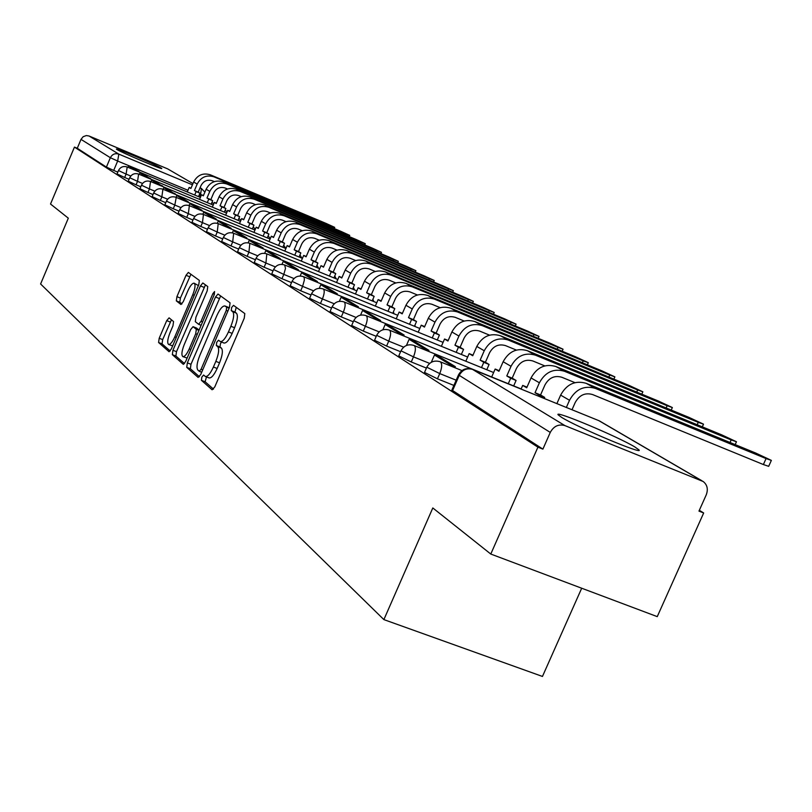 <?xml version="1.0" encoding="UTF-8"?>
<svg xmlns="http://www.w3.org/2000/svg" width="812" height="812" viewBox="0 0 812 812"><rect width="100%" height="100%" fill="white"/><g stroke="black" fill="none" stroke-linecap="round" stroke-linejoin="round"><path stroke-width="1.22" d="M201.843 377.093L201.417 380.32L212.135 389.79L214.804 386.888L244.25 318.202L244.808 313.584L233.521 305.342L231.664 307.443L231.268 310.61L232.699 311.666C234.424 313.899 233.815 318.761 230.882 326.262L228.456 331.925C225.381 338.594 222.671 341.811 220.316 341.578L218.499 340.218L216.733 342.309L216.317 345.506L217.728 346.643C219.402 348.977 218.773 353.88 215.84 361.37L213.414 367.024C210.379 373.611 207.71 376.768 205.406 376.514L203.568 375.032L201.843 377.093M206.471 376.92L205.111 381.752L213.505 389.131M236.251 307.342L234.962 312.082L236.404 313.148L232.699 311.666M221.473 342.035L220.428 343.76L220.022 346.957L221.432 348.094L217.728 346.643M561.64 417.398C577.525 427.376 644.352 455.42 638.953 449.878L634.882 446.976C617.831 436.612 553.885 409.786 558.108 414.79L561.64 417.398M116.989 149.55C121.729 152.626 163.131 170.134 161.75 168.48L161.05 167.962C155.853 164.704 115.365 147.591 116.39 149.083L116.989 149.55M169.089 317.847L166.714 320.618L159.203 338.249L158.584 342.502L169.069 351.728L171.373 348.896L198.778 284.687L199.356 280.424L188.354 272.416L186.029 275.298L176.925 296.664L176.326 300.866L180.944 304.5L183.279 301.628L187.836 290.929C190.252 285.651 192.342 283.063 194.129 283.185C195.672 284.565 195.215 288.402 192.779 294.685L174.783 336.878C172.398 342.085 170.337 344.613 168.602 344.461C167.069 343.009 167.526 339.122 169.982 332.798L172.956 325.825L173.565 321.552L169.089 317.847M701.507 480.602L598.83 420.646L472.574 369.409L564.919 425.61L703.222 481.526C707.313 484.845 708.318 489.301 706.237 494.873L698.97 511.103L703.669 512.971L657.253 616.633L490.783 554.048L432.806 507.957L383.883 619.607L40.6 283.977L68.32 218.174L50.517 204.025L74.45 147.094L537.92 447.158L542.893 449.127L550.262 432.42L458.496 374.89M490.783 554.048L537.92 447.158M187.349 362.873L186.74 367.359L198.128 377.418L200.706 374.555L229.491 307.322L230.06 302.825L217.981 294.025L215.505 297.019L187.349 362.873L190.972 364.283L190.363 368.77L199.447 376.758M183.207 364.243L172.337 354.651L172.956 350.276L200.432 285.905L202.827 282.972L207.76 286.555L207.182 290.879L195.895 317.289L195.306 321.664L198.595 324.282L201.021 321.349L212.866 293.629L214.581 291.549L214.246 294.644L185.694 361.431L183.441 364.334M117.801 172.124L113.7 170.429L117.659 161.04L110.361 157.711L81.007 139.38L83.159 136.69L86.366 135.553L89.046 136L167.668 168.876L192.962 183.593L167.668 168.876M703.669 512.971L699.325 510.312M581.697 588.223L542.457 676.447L383.883 619.607M74.45 147.094L77.272 148.271L81.007 139.38M564.919 425.61C558.636 423.854 553.754 426.117 550.262 432.42M129.067 179.31L124.662 177.483L126.104 174.093L118.471 170.54L117.04 173.93L124.662 177.483M140.791 186.78L136.071 184.831L137.543 181.37L129.737 177.726L128.276 181.177L136.071 184.831M153.011 194.565L147.957 192.474L149.449 188.942L141.461 185.207L139.969 188.739L147.957 192.474M165.76 202.685L160.34 200.442L161.862 196.839L153.671 193.002L152.148 196.605L160.34 200.442M179.066 211.15L173.25 208.755L174.813 205.071L166.419 201.122L164.856 204.817L173.25 208.755M192.962 220.001L186.73 217.433L188.333 213.668L179.716 209.618L178.112 213.383L186.73 217.433M207.507 229.248L200.818 226.497L202.452 222.65L193.611 218.489L191.977 222.326L200.818 226.497M222.732 238.931L215.545 235.987L217.23 232.049L208.136 227.766L206.461 231.694L215.545 235.987M238.687 249.081L230.973 245.914L232.699 241.885L223.351 237.469L221.635 241.489L230.973 245.914M255.435 259.718L247.142 256.328L248.908 252.197L239.296 247.65L237.54 251.761L247.142 256.328M273.025 270.883L264.113 267.25L265.92 263.027L256.024 258.328L254.227 262.54L264.113 267.25M291.528 282.627L281.947 278.719L283.804 274.395L273.603 269.543L271.746 273.857L281.947 278.719M311.016 294.989L300.694 290.787L302.602 286.352L292.087 281.338L290.178 285.763L300.694 290.787M331.57 308.022L320.456 303.505L322.415 298.948L311.544 293.761L309.595 298.298L320.456 303.505M353.281 321.785L341.284 316.924L343.314 312.244L332.078 306.855L330.058 311.524L341.284 316.924M376.25 336.33L363.299 331.083L365.38 326.282L353.758 320.689L351.677 325.48L363.299 331.083M400.59 351.728L386.583 346.074L388.735 341.131L376.687 335.326L374.545 340.248L386.583 346.074M426.422 368.069L411.258 361.959L413.481 356.874L400.986 350.825L398.773 355.9L411.258 361.959M453.888 385.426L437.455 378.818L439.749 373.581L426.797 367.197M424.524 372.424L437.455 378.818M77.272 148.271L106.402 167.089L113.7 170.429M542.893 449.127L451.868 390.064M208.735 377.712L209.12 377.945C211.435 378.209 214.104 375.053 217.139 368.475L213.414 367.024M221.432 348.094C223.117 350.429 222.488 355.341 219.555 362.822L217.139 368.475M223.676 342.837L224.021 343.04C226.386 343.273 229.096 340.066 232.171 333.397L228.456 331.925M236.404 313.148C238.139 315.381 237.53 320.243 234.597 327.733L232.171 333.397M220.641 295.954L190.972 364.283M199.275 371.267L201.082 369.257L226.284 310.367L226.69 307.22L224.904 305.962C222.579 305.769 219.9 308.966 216.875 315.563L199.793 355.494C196.91 362.812 196.271 367.653 197.854 370.028L199.275 371.267M228.284 307.352L229.258 307.88M184.476 363.583L175.889 356.032L172.337 354.651M205.446 284.87L176.498 351.667L175.889 356.032M184.212 344.653C181.705 351.139 181.249 355.128 182.862 356.641C184.669 356.813 186.801 354.245 189.237 348.916L195.722 333.732L196.321 329.317L193.043 326.678L190.647 329.581L184.212 344.653M182.862 356.641L187.136 358.062M196.514 328.068L199.102 330.068M168.602 344.461L172.662 345.871M198.392 285.58L194.129 283.185M190.932 274.283L180.396 298.045L179.797 302.247L181.939 303.932M171.444 319.796L162.674 339.609L162.055 343.862L170.185 351.007M771.319 460.475L768.69 466.332L763.381 464.545L766.061 458.577L771.359 460.384L755.789 453.086L586.203 383.325C575.261 380.178 566.735 384.106 560.635 395.119L556.89 403.605M572.013 409.735L575.17 402.579C579.321 395.089 585.117 392.409 592.557 394.541L763.381 464.545M766.061 458.577L595.277 388.369C584.264 385.192 575.667 389.161 569.516 400.275L566.35 407.441M730.039 442.489L731.186 439.931L736.454 441.748L721.492 434.755L555.915 366.527C545.248 363.441 536.955 367.237 531.038 377.935L526.714 387.771L522.695 385.395L521.081 389.07M526.988 387.141L522.695 385.395M731.186 439.931L564.462 371.267C553.723 368.161 545.359 371.997 539.391 382.787L535.027 392.714L540.548 394.957L544.913 385.04C548.932 377.763 554.576 375.174 561.823 377.265L574.937 382.645M540.548 394.957L544.69 397.403L539.148 395.16L538.681 396.215M544.223 398.459L544.69 397.403M454.903 367.714L455.349 366.669L440.114 357.26L434.481 354.986L449.645 364.365L449.188 365.4M434.481 354.986L431.304 362.274M455.349 366.669L449.645 364.365M535.027 392.714L539.148 395.16M697.193 424.737L698.259 422.341L703.507 424.168L689.104 417.449L527.364 350.682C516.95 347.658 508.88 351.342 503.135 361.726L498.944 371.297L495.158 369.044L491.676 376.981M499.207 370.698L495.158 369.044M698.259 422.341L535.433 355.159C524.948 352.114 516.808 355.829 511.022 366.303L506.789 375.956L512.179 378.148L516.402 368.506C520.309 361.441 525.8 358.934 532.865 360.985L544.771 365.887M512.179 378.148L516.077 380.452L510.677 378.26L508.271 383.721M513.681 385.913L516.077 380.452M428.543 351.363L428.969 350.388L414.607 341.517L409.116 339.294L423.407 348.135L422.981 349.109M409.116 339.294L406.436 345.476M428.969 350.388L423.407 348.135M506.789 375.956L510.677 378.26M666.134 407.969L667.139 405.706L672.356 407.543L658.481 401.077L500.405 335.732C490.245 332.768 482.379 336.33 476.796 346.43L472.736 355.737L469.153 353.616L465.824 361.218M472.98 355.179L469.153 353.616M667.139 405.706L508.028 339.954C497.797 336.98 489.869 340.573 484.246 350.754L480.146 360.132L485.403 362.284L489.504 352.915C493.29 346.044 498.639 343.618 505.541 345.618L516.361 350.073M485.403 362.284L489.088 364.466L483.81 362.314L481.496 367.592M486.774 369.744L489.088 364.466M403.696 335.955L404.102 335.031L390.531 326.668L385.182 324.485L398.672 332.829L398.276 333.742M385.182 324.485L382.878 329.804M404.102 335.031L398.672 332.829M480.146 360.132L483.81 362.314M636.74 392.084L637.684 389.963L642.86 391.8L629.473 385.578L474.908 321.582C464.982 318.68 457.308 322.141 451.888 331.966L447.94 341.03L444.55 339.01L441.373 346.318M448.173 340.492L444.55 339.01M637.684 389.963L482.115 325.582C472.127 322.658 464.403 326.15 458.932 336.056L454.953 345.191L460.089 347.282L464.068 338.168C467.753 331.489 472.97 329.134 479.709 331.093L489.534 335.153M460.089 347.282L463.571 349.353L458.425 347.242L456.192 352.357M461.348 354.458L463.571 349.353M380.239 321.4L380.605 320.537L367.785 312.62L362.558 310.488L375.317 318.375L374.941 319.248M362.558 310.488L360.558 315.127M380.605 320.537L375.317 318.375M454.953 345.191L458.425 347.242M608.858 377.042L609.741 375.032L614.887 376.869L601.956 370.871L450.751 308.184C441.058 305.332 433.567 308.692 428.3 318.263L424.463 327.094L421.245 325.186L418.2 332.199M424.676 326.586L421.245 325.186M609.741 375.032L457.582 311.981C447.828 309.108 440.287 312.498 434.978 322.141L431.101 331.032L436.125 333.093L439.992 324.211C443.575 317.705 448.66 315.421 455.248 317.34L464.18 321.034M436.125 333.093L439.424 335.041L434.39 332.981L432.238 337.934M437.272 339.995L439.424 335.041M358.041 307.636L358.397 306.824L346.247 299.334L341.142 297.243L353.22 304.713L352.865 305.525M341.142 297.243L339.386 301.323M358.397 306.824L353.22 304.713M431.101 331.032L434.39 332.981M582.377 362.751L583.219 360.853L588.314 362.69L575.809 356.894L427.843 295.477C418.363 292.685 411.055 295.944 405.929 305.271L402.194 313.868L399.139 312.062L396.205 318.822M402.397 313.402L399.139 312.062M583.219 360.853L434.329 299.08C424.788 296.268 417.429 299.557 412.263 308.956L408.497 317.614L413.399 319.623L417.165 310.976C420.646 304.632 425.61 302.409 432.055 304.307L440.165 307.667M413.399 319.623L416.536 321.481L411.613 319.461L409.522 324.262M414.455 326.282L416.536 321.481M337.01 294.604L337.345 293.832L325.825 286.727L320.841 284.687L332.291 291.772L331.966 292.543M320.841 284.687L319.278 288.311M337.345 293.832L332.291 291.772M408.497 317.614L411.613 319.461M557.205 349.18L557.996 347.374L563.061 349.211L550.952 343.618L406.081 283.408C396.804 280.658 389.669 283.835 384.675 292.929L381.041 301.323L378.138 299.598L375.317 306.114M381.234 300.866L378.138 299.598M557.996 347.374L412.242 286.829C402.914 284.068 395.728 287.265 390.694 296.431L387.03 304.876L391.831 306.845L395.495 298.41C398.885 292.229 403.737 290.067 410.03 291.924L417.398 294.979M391.831 306.845L394.805 308.611L389.993 306.632L387.974 311.29M392.785 313.27L394.805 308.611M317.066 282.241L317.38 281.51L306.439 274.76L301.567 272.761L312.447 279.49L312.133 280.221M301.567 272.761L300.166 276.009M317.38 281.51L312.447 279.49M387.03 304.876L389.993 306.632M533.251 336.249L533.991 334.554L539.016 336.381L527.282 330.961L385.385 271.918C376.311 269.229 369.328 272.325 364.466 281.196L360.924 289.377L358.163 287.742L355.453 294.025M361.107 288.95L358.163 287.742M533.991 334.554L391.252 275.177C382.117 272.467 375.093 275.583 370.191 284.525L366.628 292.767L371.328 294.695L374.89 286.463C378.199 280.434 382.929 278.333 389.09 280.15L395.779 282.931M371.328 294.695L374.149 296.37L369.44 294.431L367.481 298.958M372.19 300.897L374.149 296.37M298.116 270.498L298.42 269.807L288.016 263.382L283.246 261.423L293.589 267.828L293.284 268.518M283.246 261.423L281.987 264.367M298.42 269.807L293.589 267.828M366.628 292.767L369.44 294.431M510.413 323.937L511.124 322.323L516.097 324.15L504.719 318.903L365.674 260.987C356.793 258.348 349.972 261.362 345.222 270.02L341.771 278.008L339.142 276.456L336.523 282.515M341.943 277.613L339.142 276.456M511.124 322.323L371.267 264.093C362.325 261.434 355.463 264.468 350.672 273.187L347.201 281.236L351.799 283.134L355.27 275.095C358.498 269.208 363.126 267.158 369.166 268.945L375.225 271.462M351.799 283.134L354.499 284.728L349.881 282.83L347.983 287.225M352.601 289.123L354.499 284.728M280.099 259.332L280.373 258.673L270.477 252.562L265.808 250.634L275.654 256.724L275.369 257.384M265.808 250.634L264.661 253.314M280.373 258.673L275.654 256.724M347.201 281.236L349.881 282.83M488.621 312.194L489.291 310.661L494.224 312.478L483.181 307.393L346.886 250.563C338.178 247.975 331.509 250.908 326.871 259.373L323.511 267.178L321.004 265.686L318.477 271.553M323.673 266.793L321.004 265.686M489.291 310.661L352.215 253.517C343.456 250.918 336.747 253.872 332.078 262.388L328.687 270.254L333.194 272.111L336.584 264.255C339.731 258.51 344.258 256.511 350.165 258.267L355.656 260.55M333.194 272.111L335.762 273.634L331.245 271.766L329.398 276.05M333.925 277.907L335.762 273.634M262.936 248.695L263.2 248.066L253.76 242.24L249.193 240.362L258.571 246.168L258.307 246.787M249.193 240.362L248.137 242.818M263.2 248.066L258.571 246.168M328.687 270.254L331.245 271.766M467.803 300.978L468.443 299.516L473.335 301.333L462.607 296.4L328.951 240.616C320.425 238.068 313.899 240.931 309.372 249.203L306.083 256.836L303.688 255.415L301.252 261.088M306.246 256.47L303.688 255.415M468.443 299.516L334.047 243.438C325.46 240.88 318.893 243.762 314.335 252.085L311.026 259.769L315.442 261.596L318.751 253.912C321.826 248.299 326.251 246.351 332.047 248.076L337.01 250.147M315.442 261.596L317.898 263.047L313.473 261.22L311.676 265.382M316.101 267.209L317.898 263.047M246.564 238.555L246.818 237.957L237.814 232.394L233.338 230.557L242.291 236.089L242.037 236.688M233.338 230.557L232.364 232.831M246.818 237.957L242.291 236.089M311.026 259.769L313.473 261.22M447.899 290.26L448.508 288.869L453.35 290.666L442.926 285.875L311.818 231.115C303.455 228.608 297.06 231.4 292.645 239.489L289.437 246.95L287.154 245.6L284.789 251.091M289.59 246.604L287.154 245.6M448.508 288.869L316.68 233.805C308.276 231.288 301.841 234.11 297.385 242.25L294.167 249.761L298.491 251.547L301.719 244.036C304.723 238.545 309.057 236.647 314.731 238.342L319.217 240.21M298.491 251.547L300.836 252.938L296.492 251.141L294.746 255.201M299.09 256.998L300.836 252.938M230.943 228.872L231.187 228.314L222.579 222.995L218.195 221.189L226.751 226.477L226.507 227.045M218.195 221.189L217.291 223.31M231.187 228.314L226.751 226.477M294.167 249.761L296.492 251.141M428.858 279.998L429.436 278.668L434.227 280.465L424.077 275.806L295.436 222.021C287.235 219.555 280.972 222.285 276.648 230.202L273.512 237.5L271.33 236.201L269.046 241.54M273.654 237.165L271.33 236.201M429.436 278.668L300.085 224.599C291.843 222.133 285.54 224.873 281.185 232.841L278.039 240.19L282.282 241.946L285.428 234.597C288.361 229.228 292.614 227.37 298.177 229.035L302.216 230.72M282.282 241.946L284.525 243.275L280.272 241.509L278.567 245.468M282.83 247.234L284.525 243.275M216.022 219.626L216.246 219.088L208.024 214.013L203.721 212.236L211.902 217.291L211.668 217.829M203.721 212.236L202.868 214.226M216.246 219.088L211.902 217.291M278.039 240.19L280.272 241.509M410.608 270.173L411.156 268.904L415.906 270.69L406.03 266.163L279.744 213.312C271.695 210.897 265.565 213.566 261.332 221.311L258.277 228.456L256.176 227.208L253.963 232.384M258.409 228.142L256.176 227.208M411.156 268.904L284.2 215.789C276.11 213.363 269.939 216.043 265.686 223.838L262.601 231.024L266.762 232.75L269.848 225.563C272.72 220.306 276.882 218.499 282.343 220.133L285.966 221.646M266.762 232.75L268.914 234.029L264.742 232.293L263.088 236.16M267.26 237.886L268.914 234.029M201.741 210.785L201.965 210.267L194.088 205.406L189.866 203.66L197.702 208.511L197.478 209.019M189.866 203.66L189.064 205.548M201.965 210.267L197.702 208.511M262.601 231.024L264.742 232.293M393.109 260.753L393.637 259.535L398.337 261.312L388.715 256.907L264.712 204.979C256.815 202.594 250.796 205.203 246.665 212.785L243.671 219.788L241.661 218.601L239.51 223.625M243.803 219.484L241.661 218.601M393.637 259.535L268.985 207.344C261.048 204.959 254.998 207.578 250.827 215.21L247.822 222.255L251.903 223.95L254.917 216.905C257.729 211.759 261.809 209.993 267.158 211.597L270.406 212.957M251.903 223.95L253.963 225.168L249.863 223.473L248.259 227.238M252.349 228.933L253.963 225.168M188.069 202.32L188.282 201.833L180.741 197.174L176.6 195.459L184.101 200.097L183.888 200.584M176.6 195.459L174.813 205.071L180.975 207.618M188.282 201.833L184.101 200.097M247.822 222.255L249.863 223.473M376.311 251.71L376.819 250.553L381.478 252.319L372.089 248.025L250.289 196.981C242.544 194.636 236.647 197.184 232.597 204.614L229.664 211.475L227.736 210.328L225.655 215.21M229.786 211.181L227.736 210.328M376.819 250.553L254.389 199.255C246.604 196.9 240.667 199.468 236.596 206.938L233.643 213.84L237.652 215.505L240.606 208.613C243.346 203.568 247.355 201.833 252.613 203.416L255.506 204.634M237.652 215.505L239.631 216.672L235.612 215.007L234.039 218.692M238.058 220.356L239.631 216.672M174.976 194.21L167.942 189.267L163.882 187.582L170.875 192.505M163.882 187.582L163.151 189.308M175.179 193.733L171.068 192.038M233.643 213.84L235.612 215.007M360.183 243.032L360.67 241.915L365.288 243.671L356.123 239.489L236.454 189.297C228.842 187.004 223.056 189.49 219.088 196.778L216.225 203.497L214.368 202.401L212.348 207.151M216.337 203.223L214.368 202.401M360.67 241.915L240.393 191.48C232.739 189.176 226.913 191.683 222.924 199.001L220.042 205.771L223.98 207.405L226.863 200.645C229.552 195.702 233.48 194.007 238.647 195.57L241.215 196.646M223.98 207.405L225.878 208.522L221.93 206.887L220.397 210.491M224.345 212.125L225.878 208.522M162.41 186.425L155.66 181.695L151.671 180.041L158.381 184.76M151.671 180.041L150.971 181.685M162.603 185.978L158.573 184.304M220.042 205.771L221.93 206.887M344.684 234.688L345.141 233.623L349.718 235.368L340.776 231.288L223.158 181.918C215.677 179.665 210.003 182.101 206.116 189.237L203.304 195.834L201.528 194.778L199.559 199.397M203.416 195.57L201.528 194.778M345.141 233.623L226.944 184.019C219.423 181.746 213.718 184.202 209.8 191.378L206.979 198.016L210.846 199.62L213.668 192.992C216.307 188.151 220.164 186.496 225.228 188.029L227.502 188.973M210.846 199.62L212.673 200.706L208.785 199.092L207.293 202.604M211.171 204.218L212.673 200.706M150.352 178.965L143.866 174.407L139.948 172.783L146.393 177.32M139.948 172.783L139.278 174.367M150.535 178.528L146.576 176.884M206.979 198.016L208.785 199.092M329.763 226.67L330.21 225.645L334.737 227.37L326.008 223.391L210.369 174.834C203.03 172.601 197.448 174.996 193.642 182L190.891 188.465L189.176 187.45L187.267 191.947M191.003 188.211L189.176 187.45M330.21 225.645L214.013 176.854C206.624 174.61 201.021 177.016 197.184 184.06L194.423 190.556L198.219 192.139L200.99 185.643C203.568 180.893 207.354 179.269 212.338 180.782L214.327 181.614M198.219 192.139L199.975 193.185L196.159 191.591L194.697 195.042M198.514 196.626L199.975 193.185M138.761 171.789L132.529 167.414L128.682 165.81L134.883 170.175M128.682 165.81L128.042 167.333M138.943 171.373L135.056 169.759M194.423 190.556L196.159 191.591M205.111 381.752L201.417 380.32M234.962 312.082L231.268 310.61M220.022 346.957L216.317 345.506M199.752 197.143L200.462 195.479L199.214 194.961M187.968 190.282L117.659 161.04L118.826 154.128L192.434 184.831M199.996 187.988L201.427 188.587L200.077 187.795M89.046 136L118.826 154.128C115.091 153.001 112.259 154.189 110.361 157.711L106.402 167.089M130.762 176.021L126.104 174.093L127.19 166.978C123.302 165.8 120.399 166.988 118.471 170.54M142.547 183.441L137.543 181.37L138.619 174.093C134.66 172.895 131.696 174.103 129.737 177.726M154.818 191.165L149.449 188.942L150.524 181.492C146.485 180.274 143.46 181.512 141.461 185.207M167.617 199.214L161.862 196.839L162.918 189.216C158.807 187.968 155.721 189.237 153.671 193.002M194.941 216.398L188.333 213.668L189.358 205.659C185.065 204.37 181.847 205.69 179.716 209.618M209.547 225.574L202.452 222.65L203.457 214.439C199.072 213.13 195.793 214.48 193.611 218.489M224.843 235.175L217.23 232.049L218.215 223.625C213.729 222.275 210.369 223.655 208.136 227.766M240.87 245.244L232.699 241.885L233.653 233.237C229.075 231.867 225.635 233.277 223.351 237.469M257.698 255.8L248.908 252.197L249.842 243.306C245.153 241.905 241.641 243.356 239.296 247.65M275.369 266.894L265.92 263.027L266.823 253.872C262.022 252.441 258.419 253.923 256.024 258.328M293.974 278.546L283.804 274.395L285.499 268.396L284.667 264.976C279.744 263.514 276.06 265.037 273.603 269.543M313.564 290.828L302.602 286.352L304.338 280.191L304.226 277.694L303.424 276.648C298.39 275.156 294.604 276.719 292.087 281.338M334.229 303.769L322.415 298.948C324.424 293.832 324.739 290.523 323.379 289.042L323.186 288.95C318.01 287.418 314.132 289.021 311.544 293.761M356.062 317.431L343.314 312.244C345.374 306.977 345.679 303.566 344.227 302.013L344.024 301.922C338.716 300.349 334.737 301.993 332.078 306.855M379.174 331.875L365.38 326.282C367.501 320.862 367.785 317.35 366.253 315.726L366.029 315.614C360.579 314 356.488 315.695 353.758 320.689M403.655 347.171L388.735 341.131C390.907 335.559 391.181 331.925 389.547 330.22L389.313 330.098C383.7 328.454 379.498 330.19 376.687 335.326M429.66 363.4L413.481 356.874C415.724 351.129 415.967 347.363 414.232 345.577L413.968 345.445C408.203 343.75 403.879 345.547 400.986 350.825M456.182 380.199L439.749 373.581C442.053 367.663 442.286 363.766 440.429 361.878L440.145 361.736C434.207 360 429.741 361.847 426.767 367.278L424.483 372.505M238.22 220.428L238.281 219.829M224.711 212.277L224.792 211.069M211.739 204.451L211.77 202.807M452.507 390.724L459.156 375.52C462.312 369.795 466.778 367.755 472.574 369.409L471.924 369.176M201.112 195.753L200.462 195.479L201.427 188.587L204.888 192.109M599.54 420.971L702.106 480.866M451.827 390.156L458.455 374.971C461.541 369.369 466.139 367.46 472.269 369.267L598.261 420.413M219.555 362.822L215.84 361.37M234.597 327.733L230.882 326.262M219.118 298.471L215.505 297.019M190.363 368.77L186.74 367.359M199.356 371.317L201.711 372.221L199.447 371.328M202.706 369.896L201.082 369.257M227.908 311.016L226.284 310.367M229.126 308.195L226.69 307.22M228.862 307.586L225.198 306.124M176.498 351.667L172.956 350.276M203.964 287.326L200.432 285.905M201.153 325.267L198.696 324.303M202.564 321.958L201.021 321.349M214.398 294.248L212.866 293.629M190.79 349.525L189.237 348.916M197.275 334.341L195.722 333.732M198.981 330.362L196.321 329.317M196.717 328.149L193.134 326.728M176.265 337.457L174.783 336.878M194.261 295.284L192.779 294.685M179.797 302.247L176.326 300.866M180.396 298.045L176.925 296.664M189.5 276.699L186.029 275.298M162.055 343.862L158.584 342.502M162.674 339.609L159.203 338.249M170.185 321.988L166.714 320.618M569.516 400.275L560.635 395.119M595.277 388.369L586.203 383.325M539.391 382.787L531.038 377.935M564.462 371.267L555.915 366.527M511.022 366.303L503.135 361.726M535.433 355.159L527.364 350.682M484.246 350.754L476.796 346.43M508.028 339.954L500.405 335.732M458.932 336.056L451.888 331.966M482.115 325.582L474.908 321.582M434.978 322.141L428.3 318.263M457.582 311.981L450.751 308.184M412.263 308.956L405.929 305.271M434.329 299.08L427.843 295.477M390.694 296.431L384.675 292.929M412.242 286.829L406.081 283.408M370.191 284.525L364.466 281.196M391.252 275.177L385.385 271.918M350.672 273.187L345.222 270.02M371.267 264.093L365.674 260.987M332.078 262.388L326.871 259.373M352.215 253.517L346.886 250.563M314.335 252.085L309.372 249.203M334.047 243.438L328.951 240.616M297.385 242.25L292.645 239.489M316.68 233.805L311.818 231.115M281.185 232.841L276.648 230.202M300.085 224.599L295.436 222.021M265.686 223.838L261.332 221.311M284.2 215.789L279.744 213.312M250.827 215.21L246.665 212.785M268.985 207.344L264.712 204.979M236.596 206.938L232.597 204.614M254.389 199.255L250.289 196.981M222.924 199.001L219.088 196.778M240.393 191.48L236.454 189.297M209.8 191.378L206.116 189.237M226.944 184.019L223.158 181.918M197.184 184.06L193.642 182M214.013 176.854L210.369 174.834M440.145 361.736L461.967 370.577M413.968 345.445L521.142 388.938M389.313 330.098L493.635 372.525M366.029 315.614L467.661 357.026M344.024 301.922L443.088 342.37M323.186 288.95L419.814 328.474M437.648 340.147L437.495 339.477M303.424 276.648L397.738 315.3M415.287 326.627L414.891 325.267M284.667 264.976L376.768 302.774M394.043 313.777L393.384 311.889M266.823 253.872L356.823 290.858M373.814 301.567L372.901 299.273M249.842 243.306L337.822 279.511M354.55 289.935L353.372 287.316M233.653 233.237L319.705 268.701M336.178 278.841L334.757 275.978M218.215 223.625L302.419 258.368M318.629 268.254L316.974 265.199M203.457 214.439L285.905 248.502M301.861 258.135L299.973 254.938M189.358 205.659L270.102 239.063M285.814 248.462L283.713 245.153M254.978 230.019L175.859 197.265C171.657 195.996 168.5 197.286 166.419 201.132M270.264 238.687L268.153 235.815M162.918 189.216L240.484 221.361M255.283 229.299L253.232 226.873M150.524 181.492L226.578 213.048M240.9 220.377L238.921 218.326M138.659 174.103L213.231 205.071M227.076 211.881L225.188 210.135M127.23 166.998L200.402 197.407M213.789 203.761L211.993 202.279M201.792 188.749L200.087 187.755M209.12 377.945L205.406 376.514M224.021 343.04L220.316 341.578M228.568 307.423L224.904 305.962M201.143 325.287L198.595 324.282M196.626 328.089L193.043 326.678M735.185 444.6L736.423 441.84M702.309 426.848L703.476 424.24M671.23 410.07L672.326 407.614M641.795 394.185L642.83 391.861M613.882 379.123L614.857 376.92M587.38 364.821L588.294 362.741M562.168 351.231L563.041 349.262M538.173 338.299L538.995 336.422M515.295 325.977L516.077 324.181M493.463 314.214L494.214 312.508M472.604 302.988L473.315 301.353M452.66 292.249L453.34 290.696M433.578 281.977L434.217 280.485M415.287 272.132L415.896 270.711M397.748 262.692L398.337 261.332M380.909 253.638L381.478 252.329M364.74 244.94L365.278 243.691M349.19 236.586L349.708 235.378M334.229 228.537L334.727 227.38"/></g></svg>
